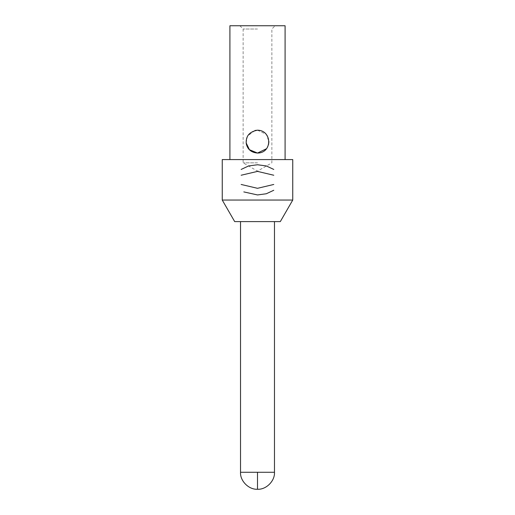 <?xml version="1.0" encoding="UTF-8"?>
<svg xmlns="http://www.w3.org/2000/svg" width="515" height="515" viewBox="0 0 515 515"><rect width="100%" height="100%" fill="white"/><g stroke="black" fill="none" stroke-linecap="round" stroke-linejoin="round"><path stroke-width="0.39" stroke-dasharray="2.58 1.93" d="M222.248 159.579L292.752 159.579M292.752 200.052L222.248 200.052M257.5 25.75L239.874 25.75L257.5 25.75M285.085 25.75L229.915 25.75M257.5 29.014L243.138 29.014L257.5 29.014M257.5 162.843L243.138 162.843L257.5 162.843M246.151 142.887L247.47 136.108L254.951 130.488M257.5 130.198L266.326 134.37L268.927 141.573M268.508 144.638L266.397 148.79M257.5 159.579L229.915 159.579L257.5 159.579M234.686 221.598L280.315 221.598M257.5 221.598L240.524 221.598L257.5 221.598M274.476 472.274L240.524 472.274M239.874 25.75L243.138 29.014L243.138 162.843L257.5 171.135L271.862 162.843L271.862 29.014L275.126 25.75"/><path stroke-width="0.77" d="M257.5 159.579L222.248 159.579L222.248 200.052L292.752 200.052L292.752 159.579L257.5 159.579M229.915 159.579L229.915 25.75L285.085 25.75L285.085 159.579M266.397 148.79L257.5 153.052L249.427 149.704L246.151 142.887M254.951 130.488L257.5 130.198C272.248 130.327 272.59 153.045 257.5 153.052C251.359 152.556 247.625 149.485 246.292 143.827C245.584 136.237 249.318 131.698 257.5 130.198M268.927 141.573L268.508 144.638M292.752 200.052L280.315 221.598L234.686 221.598L222.248 200.052M273.78 175.242L257.5 171.392L241.142 175.242M241.142 169.441L248.661 165.927L257.5 164.761L266.294 165.939L273.78 169.441M241.142 184.46L257.5 188.31L273.78 184.46M273.78 190.26L266.3 193.762L257.5 194.94L243.814 191.908M240.524 221.598L240.524 472.274L274.476 472.274L274.476 221.598M274.476 472.274C275.023 480.939 266.165 489.804 257.5 489.25L257.5 472.274M240.524 472.274C239.977 480.939 248.835 489.804 257.5 489.25"/></g></svg>
